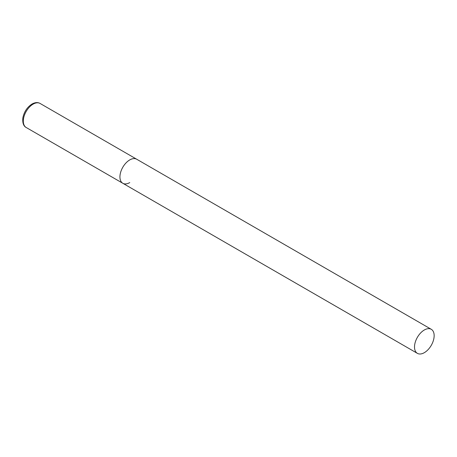 <?xml version="1.0" encoding="UTF-8"?>
<svg xmlns="http://www.w3.org/2000/svg" width="457" height="457" viewBox="0 0 457 457"><rect width="100%" height="100%" fill="white"/><g stroke="black" fill="none" stroke-linecap="round" stroke-linejoin="round"><path stroke-width="0.69" d="M129.748 182.594A13.887 8.02 -60 0 1 122.807 183.28A13.887 8.02 -60 0 1 120.677 172.152A13.887 8.02 -60 0 1 129.748 159.916A13.887 8.02 -60 0 1 136.694 159.23A13.887 8.02 120 0 0 125.995 162.949A13.887 8.02 120 0 0 119.934 176.922A13.887 8.02 120 0 0 122.807 183.28L26.186 127.497A13.887 8.02 -60 0 1 24.055 116.369A13.887 8.02 -60 0 1 33.127 104.133A13.887 8.02 -60 0 1 40.073 103.442C37.794 102.151 35.109 102.339 32.019 104.025C27.163 107.172 24.107 111.799 22.85 117.895C22.399 122.904 23.513 126.103 26.186 127.497M434.15 335.661A13.887 8.02 120 0 0 431.277 329.303A13.887 8.02 120 0 0 420.571 333.022A13.887 8.02 120 0 0 414.51 347A13.887 8.02 120 0 0 417.39 353.358A13.887 8.02 120 0 0 428.089 349.634A13.887 8.02 120 0 0 434.15 335.661M431.277 329.303L40.073 103.442M122.807 183.28L417.39 353.358"/></g></svg>
